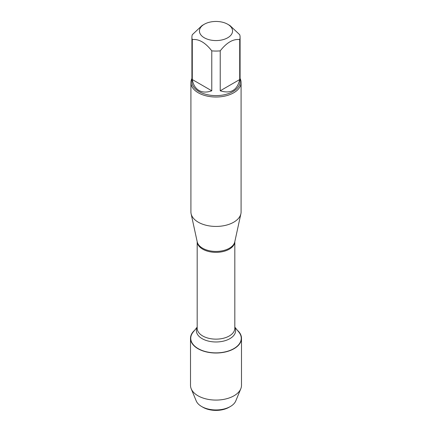 <?xml version="1.0" encoding="UTF-8"?>
<svg xmlns="http://www.w3.org/2000/svg" width="432" height="432" viewBox="0 0 432 432"><rect width="100%" height="100%" fill="white"/><g stroke="black" fill="none" stroke-linecap="round" stroke-linejoin="round"><path stroke-width="0.65" d="M190.912 82.534L190.912 211.945A25.088 14.483 0 0 0 191.106 213.748A25.088 14.483 0 0 0 198.261 222.188A25.088 14.483 0 0 0 224.132 225.65A25.088 14.483 0 0 0 240.894 213.748A25.088 14.483 0 0 0 241.088 211.945L241.088 82.534A25.088 14.483 180 0 1 225.601 95.915A25.088 14.483 180 0 1 198.261 92.777A25.088 14.483 180 0 1 190.912 82.534A25.088 14.483 180 0 1 191.916 78.478M234.819 327.132L238.858 332.1A25.25 14.58 180 0 1 216 352.874A25.25 14.58 180 0 1 193.142 332.1L197.181 327.132M240.084 78.478A25.088 14.483 180 0 1 241.088 82.534M204.293 37.773A16.562 9.558 0 0 0 227.707 37.773A16.562 9.558 0 0 0 227.707 24.251A16.562 9.558 0 0 0 218.911 21.6A16.562 9.558 0 0 0 204.293 24.251A16.562 9.558 0 0 0 204.293 37.773M220.228 90.796C230.769 94.052 237.26 90.299 239.711 79.547L220.228 90.796L220.228 50.846C226.724 42.53 233.215 38.783 239.711 39.598A24.084 13.905 0 0 0 240.084 37.157A24.084 13.905 0 0 0 239.711 34.717L229.97 25.558L227.707 24.251M239.711 79.547L239.711 39.598M204.293 24.251L202.03 25.558L192.289 34.717A24.084 13.905 0 0 0 191.916 37.157A24.084 13.905 0 0 0 192.289 39.598C198.779 38.783 205.276 42.53 211.772 50.846A24.084 13.905 0 0 0 220.228 50.846M192.289 79.547C193.212 84.726 195.442 88.366 198.968 90.472C202.554 92.475 206.825 92.583 211.772 90.796L192.289 79.547L192.289 39.598M211.772 90.796L211.772 50.846M240.084 37.157L240.084 81.713A24.084 13.905 180 0 1 225.218 94.559A24.084 13.905 180 0 1 198.968 91.546A24.084 13.905 180 0 1 191.916 81.713L191.916 37.157M237.373 330.275A25.493 14.72 180 0 1 241.493 338.294A25.493 14.72 180 0 1 225.758 351.896A25.493 14.72 180 0 1 197.975 348.705A25.493 14.72 180 0 1 190.507 338.294A25.493 14.72 180 0 1 194.627 330.275M241.493 338.294L241.493 385.36A25.493 14.72 180 0 1 240.797 388.778A25.493 14.72 180 0 1 222.934 399.524A25.493 14.72 180 0 1 197.975 395.771A25.493 14.72 180 0 1 191.203 388.778A25.493 14.72 180 0 1 190.507 385.36L190.507 338.294M240.797 388.778L235.769 400.939A20.32 11.734 180 0 1 230.369 406.512A20.32 11.734 180 0 1 201.631 406.512L201.631 406.512A20.32 11.734 180 0 1 196.231 400.939L191.203 388.778M202.959 407.284L201.631 406.512L202.959 407.284A18.441 10.649 0 0 0 229.041 407.284L230.369 406.512M191.106 213.748L197.224 241.866A18.922 10.924 0 0 0 202.619 248.227A18.922 10.924 0 0 0 222.134 250.841A18.922 10.924 0 0 0 234.776 241.866L240.894 213.748M234.814 241.682A18.819 10.865 180 0 1 216 252.347A18.819 10.865 180 0 1 197.186 241.682L197.181 328.277A18.819 10.865 0 0 0 216 339.142A18.819 10.865 0 0 0 234.819 328.277L234.819 241.672M234.819 327.434A19.624 11.329 180 0 1 216 341.977A19.624 11.329 180 0 1 197.181 327.434"/></g></svg>
